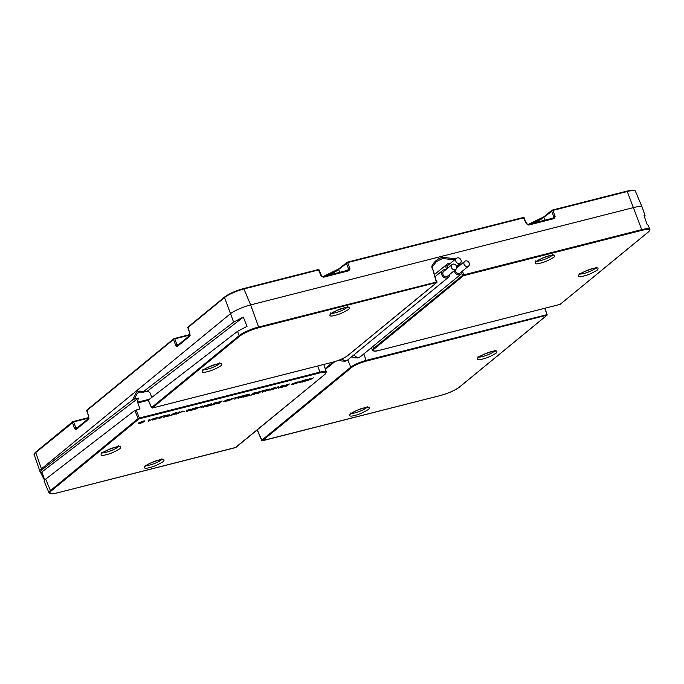 <?xml version="1.0" encoding="UTF-8"?>
<svg xmlns="http://www.w3.org/2000/svg" width="684" height="684" viewBox="0 0 684 684"><rect width="100%" height="100%" fill="white"/><g stroke="black" fill="none" stroke-linecap="round" stroke-linejoin="round"><path stroke-width="1.03" d="M87.15 410.819L86.714 410.682A0.607 0.513 -129.4 0 1 86.851 410.101L173.668 338.819L189.947 334.527M188.297 327.79L187.861 327.653A0.607 0.513 -129.4 0 1 187.989 327.063L224.66 296.967A0.607 0.513 50.6 0 1 224.831 296.873C229.397 293.581 235.689 290.811 243.718 288.545L318.18 269.599L319.103 269.949L321.583 275.832L321.053 275.849L323.489 277.217L348.934 270.753L349.917 268.513L348.643 269.086L348.327 270.137M243.846 288.511L318.291 269.684M323.404 276.464L338.623 269.068M346.66 262.468L346.361 263.152L347.241 262.211L523.653 217.392A0.607 0.504 86.1 0 1 524.141 217.734L347.634 262.579L347.241 262.211L338.742 268.923A0.607 0.513 -129.4 0 1 338.913 268.838M528.629 224.301L543.848 216.905M551.894 210.304L551.586 210.988L552.467 210.048L626.869 191.135L627.262 191.503A15.664 3.087 -20.9 0 1 635.402 191.221L642.173 207.235A16.279 3.215 159.1 0 0 633.717 207.526L250.626 304.902A16.279 3.215 159.1 0 0 230.209 313.913L41.408 468.908A16.279 3.215 159.1 0 0 39.869 471.216A16.279 3.215 159.1 0 0 39.886 471.259L44.511 480.202M72.701 421.763L72.393 422.438L73.273 421.506L88.809 417.565L73.35 421.506M152.301 408.015L151.574 407.536L148.3 400.072L237.485 331.364L247.027 326.371L243.282 317.06L233.629 322.121L143.118 391.846C140.502 390.684 138.202 390.88 136.244 392.454L132.593 399.96L41.818 469.882L35.73 452.543A0.607 0.513 -129.4 0 1 35.859 451.953C34.251 453.535 33.721 454.467 34.251 454.757A15.664 3.087 -20.9 0 1 35.73 452.543L73.675 421.883L72.53 421.857L35.859 451.953A0.607 0.513 -129.4 0 1 36.038 451.868M532.776 223.249A16.271 3.206 159.1 0 0 543.84 217.35L552.86 210.415L551.714 210.398L543.968 216.76A0.607 0.513 -129.4 0 1 544.139 216.674M347.31 262.211L523.346 217.469L526.278 223.685L528.715 225.053L554.16 218.589L555.143 216.349L553.869 216.922L553.553 217.974M523.346 217.469L523.807 217.803M327.55 275.413A16.271 3.206 159.1 0 0 338.606 269.513L347.634 262.579L349.917 268.513M436.931 281.928L258.62 327.012L250.626 304.902L243.778 288.511C235.664 290.777 229.285 293.598 224.66 296.967A0.607 0.513 50.6 0 0 224.523 297.549A15.664 3.087 -20.9 0 1 244.171 288.879L318.573 269.966L318.12 269.633L319.018 270.103M177.669 345.437L176.959 344.856L175.677 345.403L177.165 346.557L189.699 336.263L189.904 333.724L187.989 327.063A0.607 0.513 -129.4 0 1 188.168 326.978M88.817 418.035L73.675 421.883L75.821 427.885L74.539 428.432L76.018 429.586L88.561 419.292L88.766 416.753L86.714 410.682L173.813 339.221M88.766 416.753L86.851 410.101A0.607 0.513 -129.4 0 1 87.022 410.015M143.178 392.223L147.325 391.171A20.965 10.448 -104.3 0 1 149.642 392.402A1.017 0.504 75.7 0 1 150.018 392.941L151.805 397.37M45.674 479.133L50.445 490.556A15.45 3.044 159.1 0 0 49 492.788L44.135 481.297L45.674 479.133L134.868 410.417L139.989 408.895L137.835 402.944A1.017 0.504 75.7 0 1 137.723 402.183A20.965 10.448 75.7 0 1 138.348 398.097L134.192 399.157L137.441 393.138A1.017 0.855 -129.4 0 1 136.244 392.454M644.559 217.033L645.106 215.793L642.191 207.278A16.279 3.215 159.1 0 0 642.173 207.235M546.678 315.238L547.157 314.614L546.73 314.486L546.678 315.238L366.094 361.135L366.145 360.391A12.235 2.411 159.1 0 0 350.798 367.163L347.78 359.921M544.703 308.313L547.157 314.614L366.145 360.391L363.811 353.927M379.09 350.388L559.674 304.491M463.273 275.823L463.829 274.848L462.555 275.413A0.607 0.513 50.6 0 0 463.273 275.823L374.276 348.883A0.607 0.513 -129.4 0 1 373.558 348.481A12.235 2.411 159.1 0 0 372.412 350.242L371.352 347.737M152.293 407.938L239.956 335.972C244.462 332.732 250.66 329.987 258.569 327.756L436.452 282.543L432.262 267.632M347.925 355.415A0.607 0.513 -129.4 0 1 347.634 355.654L436.631 282.595A0.607 0.513 50.6 0 0 436.802 282.509L436.802 282.509A0.607 0.513 50.6 0 0 436.965 282.193M151.574 407.536L239.238 335.562L237.485 331.364M138.655 418.292L138.108 418.591L138.826 419.001L138.655 418.292L139.382 418.027L136.15 409.87M139.339 418.77L139.382 418.027L319.967 372.122L319.924 372.874L139.049 418.873M236.168 447.165A0.607 0.513 -129.4 0 1 236.048 447.319L236.048 447.319A0.607 0.513 -129.4 0 1 235.877 447.404L324.874 374.345A0.607 0.513 50.6 0 0 325.174 374.08M261.801 440.222L350.798 367.163A0.607 0.513 50.6 0 0 351.516 367.564L262.519 440.633A0.607 0.513 -129.4 0 1 261.801 440.222L257.269 429.894M77.985 428.099L77.215 427.526L75.821 427.885L76.531 428.466M189.921 335.288L189.964 333.912M88.783 418.317L88.826 416.949M41.818 469.882L40.245 472.097M645.106 215.793L644.003 215.203L644.832 217.94L647.218 224.651L648.329 225.241L649.749 229.397A15.45 3.044 159.1 0 0 641.712 229.636L627.262 191.503L552.86 210.415L555.143 216.349M526.723 223.83L526.278 223.685M321.489 275.994L322.831 276.61A1.017 0.504 -104.3 0 0 322.728 276.669M463.778 275.601L641.66 230.388C648.791 228.798 650.903 229.422 647.987 232.261L560.136 304.354L648.158 232.175A0.607 0.513 50.6 0 0 648.287 232.004M454.655 259.817L442.48 258.526L436.486 261.536L432.391 266.717M455.818 258.86L442.557 257.278C437.717 258.586 434.16 261.519 431.886 266.067L436.802 282.509L347.805 355.569C344.214 358.185 339.273 360.374 332.988 362.127L332.92 362.127M139.664 392L137.441 393.138M311.434 379.073L313.358 377.85L311.716 378.833L309.185 379.475L310.177 378.662L309.527 378.825L306.996 380.902L311.374 378.919M302.294 380.86L300.763 382.484L303.294 380.415L299.686 382.125L299.746 381.313L296.283 383.63L299.113 381.672L299.421 382.433L302.243 380.723M285.596 386.383L287.93 385.443L284.869 386.255L286.425 384.972L289.76 383.938L286.109 384.938L284.125 386.571L285.536 386.221M284.869 386.255L285.04 385.494M278.157 386.956L278.226 388.221L279.072 387.999L281.603 385.93L278.884 387.785L278.824 386.631L277.772 386.896L275.891 388.811L278.097 386.819M267.564 390.367L269.068 390.547L268.231 390.137L269.975 388.957L267.376 389.538L264.853 391.616L267.504 390.213M257.731 393.462L260.065 392.522L257.013 393.343L258.561 392.06L261.904 391.017L258.244 392.017L256.261 393.651L257.671 393.309M257.013 393.343L257.184 392.573M249.848 394.001L247.317 396.07L250.498 395.267L248.249 395.668L249.848 394.001M241.435 397.404L243.401 395.797L242.016 395.951L237.981 398.285L241.375 397.25M238.314 397.643L237.904 398.097M243.256 395.42L242.914 396.07L243.401 395.797M231.064 399.678L233.885 398.148L231.337 398.704L228.807 400.781L231.004 399.533M218.931 401.859L216.4 403.928L219.718 403.09L217.341 403.526L220.966 402.064L218.589 402.508L219.29 401.927L222.24 401.012L218.931 401.859M210.262 404.928L210.125 405.526L210.817 405.347L211.467 403.757L210.552 403.988L206.141 406.535L210.817 405.347M199.01 407.647L200.942 406.424L199.3 407.407L196.77 408.049L197.762 407.236L197.112 407.399L194.581 409.477L198.95 407.493M186.484 411.571L189.323 410.409L187.254 410.272L190.827 409.066L186.501 410.477L188.553 410.631L186.424 411.417M186.501 410.477L187.151 410.708L186.364 410.101M187.613 410.4L187.177 410.084M180.892 412.247L182.825 411.033L181.183 412.016L178.644 412.657L179.635 411.845L178.986 412.007L176.463 414.085L180.833 412.101M169.572 414.401L167.041 416.479L170.513 415.436L167.982 416.077L169.572 414.401M159.013 418.557L161.852 417.394L159.782 417.249L163.356 416.043L159.03 417.462L161.082 417.616L158.953 418.403M159.03 417.462L159.543 417.317L158.885 417.086M160.142 417.377L159.705 417.06M148.334 421.233L153.661 418.446L149.061 420.891L149.676 419.454L148.984 419.634L148.334 421.233M138.561 423.071C137.852 423.755 138.348 423.909 140.066 423.516L144.478 421.566C145.188 420.882 144.692 420.737 142.973 421.122L138.228 423.567M144.384 421.318L144.811 421.07M155.969 419.13L157.927 417.522L156.55 417.676L152.515 420.01L155.909 418.967M152.848 419.369L152.438 419.822M157.79 417.146L157.448 417.787L157.927 417.522M163.818 417.334L166.657 416.171L164.588 416.026L168.161 414.82L163.835 416.24L165.896 416.394L163.758 417.18M163.835 416.24L164.485 416.471L163.698 415.863M164.947 416.163L164.511 415.838M174.993 414.299L176.959 412.683L175.574 412.837L171.539 415.171L174.933 414.136M171.881 414.53L171.47 414.983M176.814 412.307L176.617 413.324L176.959 412.683M182.773 411.768L184.919 411.229L182.773 411.768M191.811 410.22L194.153 409.28L191.093 410.092L192.64 408.81L195.983 407.775L192.324 408.776L190.34 410.409L191.751 410.058M191.093 410.092L191.263 409.331M203.661 407.168L208.278 404.56L204.43 406.741L205.491 405.27L201.643 407.442L202.652 405.997L201.977 406.168L200.797 407.895L204.696 405.715L203.661 407.168M213.399 404.697L216.204 403.543L215.725 403.295L216.871 402.44L214.126 403.081L211.595 405.15L213.34 404.543M227.344 400.986L229.302 399.379L227.926 399.533L223.89 401.867L227.276 400.833M224.224 401.226L223.813 401.679M229.166 399.003L228.824 399.653L229.302 399.379M234.783 399.259L237.023 397.421L239.126 396.72L234.843 397.814L236.373 397.584L234.672 398.977M245.428 395.121L242.897 397.199L246.214 396.352L243.837 396.797L247.745 395.096L245.086 395.771L245.787 395.19L248.737 394.275L245.428 395.121M253.738 393.009L251.216 395.087L254.525 394.24L252.148 394.685L253.114 393.89L255.773 393.214L253.396 393.659L257.056 392.163L253.738 393.009M262.254 392.274L264.494 390.436L266.598 389.743L262.314 390.829L263.844 390.607L262.143 392M273.78 389.187L275.738 387.572L274.361 387.734L270.325 390.068L273.72 389.025M270.659 389.427L270.248 389.871M275.601 387.204L275.259 387.845L275.738 387.572M280.56 387.477L282.253 387.195L284.783 385.118L282.834 385.614L280.56 387.477M291.41 384.434L295.223 383.792L296.334 382.886L293.351 384.246L292.495 383.869L297.42 381.997L291.769 384.057L291.504 384.69L291.769 384.057M292.017 383.869L292.162 384.314L292.401 383.621M303.995 381.663L306.8 380.518L306.321 380.261L307.467 379.415L304.722 380.048L302.191 382.125L303.935 381.518M235.877 447.404L57.482 492.839C50.359 494.429 48.248 493.805 51.163 490.967L138.826 419.001M546.858 315.29L459.186 387.255C454.689 390.496 448.482 393.24 440.573 395.472L262.519 440.633M132.593 399.96L134.192 399.157M147.325 391.171L243.333 317.154M41.049 472.61L138.348 398.097M44.725 479.963A13301.697 6626.9 75.7 0 1 42.023 472.362M299.592 381.886L299.421 382.433M299.575 381.356L299.686 382.125M285.45 386.007L283.98 386.195M284.997 385.374L284.732 385.887L284.997 385.374M278.841 387.657L278.2 387.811M278.704 386.665L278.884 387.785M268.29 390.744L268.521 390.273M257.586 393.086L256.115 393.283M257.133 392.454L256.868 392.967L257.133 392.454M239.22 397.763L237.835 397.917M232.722 398.695L233.731 398.122M211.134 403.834L210.672 404.979M189.177 410.041L188.1 410.622M161.706 417.018L160.629 417.599M148.975 420.66L148.522 420.78M149.334 419.548L149.061 420.891M153.746 419.48L152.37 419.634M166.511 415.795L165.434 416.376M172.778 414.649L171.402 414.803M191.674 409.844L190.203 410.032M191.221 409.212L190.947 409.725L191.221 409.212M201.566 407.236L201.549 407.707M202.165 406.116L201.643 407.442M204.986 405.398L204.43 406.741M214.964 403.774L216.058 403.175M216.785 402.312L215.597 402.91M225.121 401.346L223.745 401.499M271.557 389.538L270.18 389.692M292.974 384.092L291.367 384.314M305.56 380.74L306.654 380.142M307.39 379.287L306.193 379.877M238.665 397.934L238.528 397.481M153.199 419.66L153.062 419.207M172.231 414.82L172.094 414.367M224.574 401.517L224.438 401.063M271.009 389.718L270.873 389.256M267.683 389.461L269.197 389.085M266.674 390.119L267.743 389.615M269.265 389.47L266.777 390.402M238.938 397.207L241.674 396.045M239.648 397.891L239.032 397.464L239.648 397.891L242.341 396.617L241.734 396.19L242.341 396.617M231.637 398.627L233.099 398.259M230.568 399.336L231.696 398.772M233.15 398.678L230.67 399.618M208.475 405.184L210.689 403.953M210.74 404.09L210.398 404.894L208.543 405.364M138.895 422.823L142.751 421.182M142.785 421.284C144.273 420.951 144.709 421.079 144.085 421.669L140.254 423.362C138.767 423.695 138.339 423.567 138.955 422.969L138.519 423.028M144.238 420.865L144.085 421.669M153.464 418.933L156.208 417.77M154.182 419.617L153.567 419.189L154.182 419.617L156.875 418.343L156.26 417.907L156.875 418.343M172.496 414.094L175.241 412.931M173.214 414.786L172.59 414.35L173.214 414.786L175.908 413.512L175.292 413.076L175.908 413.512M214.468 403.569L215.357 403.321M213.357 403.705L214.528 403.714M212.425 404.475L213.459 403.988M215.469 403.74L212.536 404.748M214.425 402.996L216.101 402.577M213.639 403.474L214.485 403.15M216.17 402.902L213.75 403.757M224.839 400.79L227.584 399.627M225.558 401.474L224.942 401.046L225.558 401.474L228.251 400.2L227.635 399.772L228.251 400.2M271.274 388.991L274.019 387.819M271.993 389.675L271.377 389.239L271.993 389.675L274.686 388.401L274.07 387.965L274.686 388.401M305.073 380.543L305.953 380.295M303.952 380.68L305.124 380.689M303.029 381.441L304.064 380.962M306.073 380.706L303.132 381.723M305.03 379.971L306.697 379.552M304.243 380.441L305.081 380.124M306.774 379.877L304.346 380.723M139.946 422.712L142.075 422.55L140.528 422.567L143.409 421.455L139.707 423.028M141.041 422.738L140.451 422.379M140.69 422.567L139.801 422.344M456.484 258.313A3.052 2.574 50.6 0 0 455.86 261.322A3.052 2.574 50.6 0 0 460.366 263.032A3.052 2.574 50.6 0 0 460.99 260.014A3.052 2.574 50.6 0 0 456.484 258.313L448.063 265.23A3.052 2.574 50.6 0 0 447.43 268.239A3.052 2.574 50.6 0 0 447.473 268.342M450.2 263.477A4.48 3.779 50.6 0 0 448.43 263.485A4.48 3.779 50.6 0 0 447.156 264.127A4.48 3.779 50.6 0 0 446.507 269.137M452.064 264.563L443.642 271.488A3.052 2.574 50.6 0 0 443.01 274.498A3.052 2.574 50.6 0 0 447.516 276.208L455.937 269.282A3.052 2.574 50.6 0 0 456.57 266.273A3.052 2.574 50.6 0 0 452.064 264.563A3.052 2.574 50.6 0 0 451.44 267.581A3.052 2.574 50.6 0 0 455.937 269.282M445.78 269.727A4.48 3.779 50.6 0 0 442.736 270.385A4.48 3.779 50.6 0 0 441.813 274.797A4.48 3.779 50.6 0 0 448.413 277.302A4.48 3.779 50.6 0 0 449.653 274.446M455.484 269.658A3.052 2.574 50.6 0 0 455.655 271.283A3.052 2.574 50.6 0 0 460.161 272.993L468.583 266.067A3.052 2.574 50.6 0 0 469.215 263.058A3.052 2.574 50.6 0 0 464.71 261.348A3.052 2.574 50.6 0 0 464.085 264.366A3.052 2.574 50.6 0 0 468.583 266.067M458.417 266.521A4.48 3.779 50.6 0 0 456.656 266.529M454.21 270.702A4.48 3.779 50.6 0 0 454.458 271.591A4.48 3.779 50.6 0 0 461.059 274.087A4.48 3.779 50.6 0 0 462.299 271.232M333.022 362.118L325.182 368.556M118.178 446.755A8.935 1.761 -20.9 0 1 106.482 452.158A8.935 1.761 -20.9 0 1 102.643 452.688M161.544 459.614A8.935 1.761 -20.9 0 1 149.847 465.017A8.935 1.761 -20.9 0 1 146.017 465.548M366.769 407.45A8.935 1.761 -20.9 0 1 355.073 412.854A8.935 1.761 -20.9 0 1 351.243 413.384M494.429 351.123A8.935 1.761 -20.9 0 1 482.724 356.518A8.935 1.761 -20.9 0 1 478.894 357.057M595.567 268.085A8.935 1.761 -20.9 0 1 583.871 273.489A8.935 1.761 -20.9 0 1 580.032 274.019M552.202 255.226A8.935 1.761 -20.9 0 1 540.497 260.63A8.935 1.761 -20.9 0 1 536.666 261.16M346.968 307.39A8.935 1.761 -20.9 0 1 335.271 312.793A8.935 1.761 -20.9 0 1 331.441 313.323M219.316 363.726A8.935 1.761 -20.9 0 1 207.62 369.121A8.935 1.761 -20.9 0 1 203.789 369.651M174.488 338.477L189.955 334.544M552.535 210.048L626.869 191.135C635.616 189.22 635.128 190.904 635.402 191.221M544.866 220.18L543.84 217.35A0.607 0.513 -129.4 0 1 543.968 216.76L528.484 224.343M523.491 217.435A0.607 0.504 86.1 0 1 523.653 217.392L526.808 223.668L528.057 224.446A1.017 0.504 -104.3 0 0 527.954 224.506M339.64 272.343L338.606 269.513A0.607 0.513 -129.4 0 1 338.742 268.923L323.258 276.507M233.629 322.121L224.523 297.549L187.861 327.653L189.904 333.724M189.955 335.006L174.822 338.854L176.959 344.856L178.763 344.445M372.763 346.583L373.558 348.481L462.555 275.413L461.726 273.335M458.314 264.708L458.879 266.144M317.752 366L319.967 372.122A12.235 2.411 159.1 0 1 326.336 371.934L323.78 364.461M137.835 402.944L148.24 400.294M325.447 369.334L334.869 361.597M173.539 339.401L175.677 345.403M72.393 422.438L74.539 428.432M318.573 269.966L321.053 275.849M551.586 210.988L553.869 216.922L552.843 218.145M346.361 263.152L348.643 269.086L347.617 270.308M351.516 367.564C355.039 365.025 359.904 362.879 366.094 361.135M379.227 350.353C373.644 351.602 371.993 351.114 374.276 348.883M459.443 263.785L460.007 265.212M462.367 271.172L463.829 274.848L641.712 229.636L641.66 230.388M347.634 355.654C344.103 358.202 339.247 360.34 333.048 362.092L152.404 408.023L151.48 407.69L148.206 400.208M152.464 407.989L333.048 362.092M51.163 490.967A0.607 0.513 -129.4 0 1 50.445 490.556L138.108 418.591L134.868 410.417M149.411 399.217L137.723 402.183M319.924 372.874C325.507 371.626 327.157 372.113 324.874 374.345M190.212 335.143L189.699 336.263M177.165 346.557A1.017 0.855 -129.4 0 1 177.387 345.582L189.887 335.322M89.074 418.172L88.561 419.292M76.018 429.586A1.017 0.855 -129.4 0 1 76.24 428.611L88.74 418.351M528.176 224.446L553.399 218.034L554.16 218.589M528.715 225.053A1.017 0.504 -104.3 0 0 528.057 224.446L553.501 217.982M322.951 276.61L348.173 270.197L348.934 270.753M323.489 277.217A1.017 0.504 -104.3 0 0 322.831 276.61L348.276 270.146M431.886 266.067L431.826 267.504M553.185 217.486A1.017 0.855 -129.4 0 1 553.228 218.051M347.959 269.658A1.017 0.855 -129.4 0 1 348.002 270.214M258.569 327.756L258.62 327.012A15.45 3.044 159.1 0 0 239.238 335.562A0.607 0.513 50.6 0 0 239.956 335.972M364.016 407.912C359.921 408.81 355.329 410.836 350.251 413.991C348.754 416.231 350.311 416.693 354.928 415.376C359.032 414.478 363.623 412.452 368.693 409.297C370.198 407.057 368.633 406.595 364.016 407.912M491.676 351.585C487.572 352.474 482.981 354.5 477.902 357.655C476.406 359.904 477.962 360.365 482.579 359.04C486.683 358.151 491.274 356.125 496.353 352.97C497.849 350.721 496.293 350.259 491.676 351.585M549.449 255.688C545.345 256.586 540.753 258.612 535.675 261.767C534.178 264.007 535.734 264.469 540.351 263.152C544.455 262.254 549.047 260.228 554.125 257.073C555.622 254.833 554.066 254.371 549.449 255.688M592.814 268.547C588.71 269.445 584.127 271.471 579.049 274.626C577.544 276.866 579.109 277.328 583.726 276.011C587.83 275.113 592.412 273.087 597.491 269.941C598.987 267.692 597.431 267.23 592.814 268.547M436.452 282.543L436.648 282.526A0.607 0.581 -73.5 0 0 436.982 281.757M344.214 307.851C340.119 308.749 335.528 310.775 330.449 313.93C328.953 316.17 330.509 316.632 335.126 315.315C339.23 314.418 343.821 312.391 348.891 309.236C350.396 306.996 348.84 306.535 344.214 307.851M216.563 364.187C212.468 365.076 207.876 367.103 202.797 370.258C201.301 372.506 202.857 372.968 207.474 371.643C211.578 370.745 216.17 368.727 221.24 365.572C222.745 363.324 221.18 362.862 216.563 364.187M158.791 460.076C154.695 460.973 150.104 463 145.025 466.155C143.529 468.395 145.085 468.856 149.702 467.54C153.806 466.642 158.397 464.616 163.467 461.461C164.972 459.221 163.408 458.759 158.791 460.076M115.425 447.216C111.321 448.114 106.73 450.14 101.66 453.287C100.155 455.535 101.719 455.997 106.336 454.68C110.432 453.783 115.023 451.756 120.102 448.601C121.598 446.361 120.042 445.891 115.425 447.216M262.502 440.701A0.607 0.581 106.5 0 1 262.117 440.727L262.117 440.727A0.607 0.581 106.5 0 1 261.758 440.411M647.987 232.261A0.607 0.513 50.6 0 0 648.158 232.175C649.74 230.636 650.27 229.713 649.749 229.397M339.409 360.015L341.205 360.955L345.249 361.195L347.831 359.887A4.48 3.779 -129.4 0 1 346.557 360.519A4.48 3.779 -129.4 0 1 342.103 358.861M351.807 356.62L353.85 357.741L357.894 357.98L360.477 356.672A4.48 3.779 -129.4 0 1 359.194 357.313A4.48 3.779 -129.4 0 1 354.124 354.722M34.251 454.757L39.869 471.216M545.199 308.185L547.029 315.196L459.366 387.17C454.8 390.487 448.516 393.266 440.513 395.506L262.63 440.718L261.707 440.376L257.15 429.997M560.136 304.354L379.167 350.388C375.721 351.439 373.464 351.396 372.412 350.242M49 492.788C49.274 493.104 48.803 494.771 57.422 492.873L235.305 447.661L325.045 374.251L326.336 371.934M142.879 392.248L139.621 392.009M432.373 266.82L436.486 261.536M350.422 412.999L350.37 414.145C351.858 412.486 356.338 410.451 363.811 408.023L367.924 407.442L367.12 406.621M478.073 356.663L478.022 357.809C479.51 356.159 483.99 354.115 491.463 351.687L495.575 351.106L494.78 350.285M535.846 260.766L535.794 261.912C537.282 260.262 541.762 258.219 549.235 255.799L553.347 255.209L552.552 254.397M579.22 273.634L579.168 274.78C580.648 273.121 585.128 271.086 592.601 268.658L596.722 268.077L595.918 267.256M330.62 312.93L330.569 314.076C332.056 312.426 336.537 310.382 344.009 307.962L348.122 307.373L347.327 306.56M202.968 369.266L202.917 370.412C204.405 368.762 208.885 366.718 216.358 364.29L220.47 363.708L219.667 362.888M145.196 465.163L145.145 466.308C146.632 464.65 151.113 462.615 158.585 460.187L162.698 459.605L161.894 458.784M101.83 452.295L101.779 453.441C103.258 451.791 107.739 449.747 115.211 447.327L119.332 446.738L118.529 445.917M434.622 274.421L447.156 264.127M456.527 266.179L460.366 263.032M435.298 276.49L442.736 270.385M347.831 359.887L448.413 277.302M456.741 267.897L464.71 261.348M360.477 356.672L461.059 274.087"/></g></svg>
